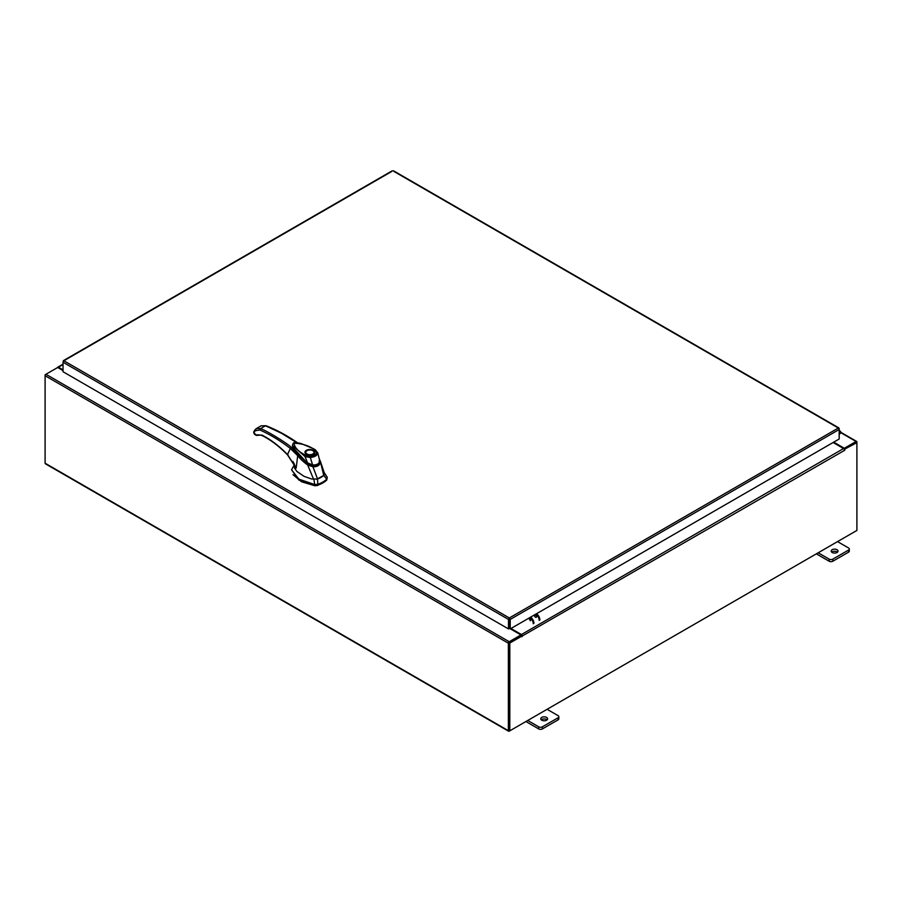 <?xml version="1.0" encoding="UTF-8"?>
<svg xmlns="http://www.w3.org/2000/svg" width="902" height="902" viewBox="0 0 902 902"><rect width="100%" height="100%" fill="white"/><g stroke="black" fill="none" stroke-linecap="round" stroke-linejoin="round"><path stroke-width="1.35" d="M839.176 432.317L840.066 432.159L839.176 433.783M839.176 431.562A1.714 0.992 -60 0 1 840.348 431.235A1.714 0.992 -60 0 1 840.63 431.584A1.714 0.992 -60 0 1 839.909 433.794L839.176 434.527M546.601 717.406A3.428 1.973 0 0 0 542.88 716.977A3.428 1.973 0 0 0 540.76 718.804A3.428 1.973 0 0 0 541.764 720.202A3.428 1.973 0 0 0 545.496 720.63A3.428 1.973 0 0 0 547.604 718.804A3.428 1.973 0 0 0 546.601 717.406M547.086 719.852A3.428 1.973 0 0 0 546.601 719.503A3.428 1.973 0 0 0 541.29 719.852M527.726 720.472L538.72 726.82A2.605 1.5 0 0 0 542.395 726.82L558.079 717.766A2.605 1.5 0 0 0 558.834 716.707A2.605 1.5 0 0 0 558.079 715.647L547.097 709.299M542.395 726.82L542.395 728.917L558.079 719.864L558.079 717.766M525.911 721.532L538.72 728.917L538.72 726.82M558.834 716.707L558.834 718.804A2.605 1.5 180 0 1 558.079 719.864M542.395 728.917A2.605 1.5 180 0 1 538.72 728.917M837.045 549.713A3.428 1.973 0 0 0 833.324 549.284A3.428 1.973 0 0 0 831.204 551.111A3.428 1.973 0 0 0 832.208 552.509A3.428 1.973 0 0 0 835.94 552.937A3.428 1.973 0 0 0 838.048 551.111A3.428 1.973 0 0 0 837.045 549.713M837.53 552.159A3.428 1.973 0 0 0 837.045 551.821A3.428 1.973 0 0 0 831.734 552.159M818.17 552.791L829.163 559.139A2.605 1.5 0 0 0 832.839 559.139L848.523 550.073A2.605 1.5 0 0 0 849.289 549.014A2.605 1.5 0 0 0 848.523 547.954L837.541 541.617M832.839 559.139L832.839 561.236L848.523 552.182L848.523 550.073M816.355 553.839L829.163 561.236L829.163 559.139M849.289 549.014L849.289 551.122A2.605 1.5 180 0 1 848.523 552.182M832.839 561.236A2.605 1.5 180 0 1 829.163 561.236M320.965 477.417A21.558 12.448 0 0 0 323.75 475.433L326.75 479.12A24.253 14.004 180 0 1 322.871 482.029A24.253 14.004 180 0 1 317.82 484.273L317.549 479.018A21.558 12.448 0 0 0 320.965 477.417M324.37 473.358L327.291 477.383L326.75 479.999L327.291 477.383L324.111 472.445M294.221 465.004L291.56 469.784L298.844 479.131L314.809 484.588L317.82 484.273L317.82 485.152A24.253 14.004 0 0 0 326.75 479.999M313.952 479.379L314.809 485.468L298.844 480.011L291.56 469.784M314.809 485.468L317.82 485.152M316.658 479.289L323.739 475.444L324.438 473.325L320.199 460.764L323.739 475.444M293.477 449.049L307.503 463.312L292.879 447.336M319.669 461.429C319.037 464.507 316.681 465.872 312.577 465.522L312.577 465.962M312.577 465.522L307.503 463.312M314.279 452.657A4.375 2.526 180 0 1 314.291 452.77A4.375 2.526 180 0 1 313.366 454.315C309.104 457.021 301.775 452.793 306.443 450.323C310.728 447.629 318.056 451.857 313.389 454.326M308.428 454.912A4.375 2.526 180 0 1 306.827 454.326A4.375 2.526 180 0 1 305.541 452.545A4.375 2.526 180 0 1 306.827 450.763L306.827 450.763A4.375 2.526 180 0 1 306.928 450.707M306.646 454.439A4.375 2.526 180 0 1 305.541 452.77A4.375 2.526 180 0 1 305.553 452.657M313.005 450.763L312.814 450.65A4.104 2.368 180 0 1 312.814 453.999A4.104 2.368 180 0 1 307.018 453.999A4.104 2.368 180 0 1 307.018 450.65A4.104 2.368 180 0 1 312.814 450.65L313.005 450.763A4.375 2.526 180 0 1 314.291 452.545A4.375 2.526 180 0 1 313.005 454.326A4.375 2.526 180 0 1 311.404 454.912M305.755 455.206C298.754 451.981 294.819 448.001 293.951 443.243C302.181 443.502 309.172 445.723 314.911 449.918L316.636 452.33C316.286 454.721 314.054 456.006 309.938 456.209L305.755 455.206L305 456.525L292.417 445.34L293.173 443.367C293.297 442.476 295.822 442.487 300.749 443.412L313.434 448.711L315.463 449.873L317.673 452.973C317.222 455.611 314.629 457.111 309.916 457.461L305 456.525L307.638 463.008L312.588 464.913L307.424 462.861L301.11 457.37L294.695 450.278L292.44 445.509M319.612 459.118L319.173 461.193M316.636 452.33L317.673 452.973L319.804 460.753C319.161 463.82 316.749 465.207 312.588 464.913L309.938 456.209M292.417 445.34L294.672 450.402C297.254 454.563 307.886 463.729 307.424 463.076L312.442 465.297C317.47 465.297 319.939 463.831 319.827 460.899L317.583 452.398M314.911 449.918L315.677 450.357L314.911 449.918M293.015 474.711L301.584 481.803L314.854 485.75L317.684 485.456L326.513 480.36L327.031 478.725M292.812 461.384L294.277 463.921L294.582 468.194L296.871 471.43L304.064 476.346L311.618 478.996L317.56 479.018L312.926 466.751L307.706 465.026L313.637 479.379M320.334 462.478L320.334 462.467C319.579 465.5 317.109 466.92 312.926 466.751L312.983 465.759C316.749 466.03 318.936 464.755 319.567 461.959L320.334 462.467M307.706 465.026L307.695 464.992C303.748 462.151 300.411 459.05 297.694 455.702L296.149 468.161L294.277 464.293M307.695 464.992L308.27 464.124M287.501 454.54L288.031 454.788L287.501 454.54C279.225 446.016 270.701 439.522 261.952 435.08L257.927 435.26C257.758 434.64 259.201 434.764 262.245 435.621C270.882 439.996 279.304 446.411 287.512 454.856L296.149 468.161L287.501 454.54L290.354 448.463L297.694 455.702L298.156 455.025M294.774 451.056L291.245 447.212L290.354 448.463C280.184 440.638 270.025 434.482 259.866 429.995L255.142 430.761L253.868 432.937L256.856 435.339L256.078 434.888L257.668 435.418L256.856 435.339L257.792 434.73L257.668 435.418M298.337 443.344C287.558 435.79 276.767 429.916 265.977 425.71L261.061 425.834L265.481 425.789L281.649 433.343L296.747 442.679M265.481 425.789L266.327 426.263L265.481 425.789L260.543 428.63C266.282 430.525 285.596 442.251 291.245 447.212M293.657 449.219L292.44 445.588M257.927 435.26L256.292 435.384L254.443 434.245L253.665 432.092L255.074 429.679L256.326 428.574L255.142 430.761M259.866 429.995L260.543 428.63L256.326 428.574L261.061 425.834M293.714 449.219L292.507 446.152M535.54 617.284A1.387 0.801 60 0 1 534.627 616.055A1.387 0.801 60 0 1 534.841 614.95A1.387 0.801 60 0 1 535.54 615.017A1.387 0.801 60 0 1 536.442 616.235A1.387 0.801 60 0 1 536.228 617.351M530.297 620.779A1.387 0.801 -120 0 0 530.511 619.663A1.387 0.801 -120 0 0 529.598 618.445A1.387 0.801 -120 0 0 528.899 618.377M530.32 620.294A1.387 0.801 60 0 1 529.361 618.344M536.465 613.766A5.13 2.965 60 0 1 539.892 619.933M539.17 620.351A5.13 2.965 -120 0 0 535.743 614.183M533.229 623.778A5.13 2.965 -120 0 0 529.801 617.611M530.523 617.193A5.13 2.965 60 0 1 533.95 623.361M392.009 171.324L63.884 360.766L509.348 617.96L510.216 619.426L509.348 617.96L508.491 619.426L509.213 619.009L509.213 628.502L508.491 628.919L508.491 619.426L63.039 362.243L63.298 361.398M508.491 628.919L63.039 371.748L63.039 362.243M838.928 428.653L838.341 428.022L839.176 429.499L839.176 439.003L510.216 628.919L510.216 619.426L839.176 429.499L839.176 428.506L393.723 171.324M509.495 619.009L509.495 628.502L510.216 628.919M63.884 360.766L63.039 362.232M63.039 370.587L57.694 367.486L45.946 374.274A1.195 0.688 -60 0 0 45.1 375.739L45.1 463.211A1.195 0.688 -60 0 0 45.348 463.763L508.615 731.229A1.195 0.688 120 0 0 509.213 731.172L856.054 530.928A1.195 0.688 120 0 0 856.054 530.917M508.615 731.229A1.195 0.688 120 0 1 508.367 730.676L508.367 643.205A1.195 0.688 120 0 1 509.213 641.728L520.95 634.952L510.363 628.841M509.213 642.562L520.95 635.786L520.95 634.952M833.719 442.149L844.306 448.271L856.054 441.484A1.195 0.688 120 0 1 856.652 441.428L840.698 432.216M844.013 448.925L856.145 442.318M844.306 448.271L844.306 449.106M509.123 730.338L509.089 642.788M856.652 441.428A1.195 0.688 120 0 1 856.9 441.98L856.9 442.668L844.272 449.365M63.039 369.888L58.416 367.215A1.195 0.688 -120 0 0 57.581 367.554M45.348 374.905L45.946 374.274L509.213 641.728M508.367 643.205L45.1 375.739L45.1 374.758M521.92 636.068L509.81 643.058L509.089 642.641L521.198 635.651L521.976 636.744L522.281 636A1.195 0.688 -120 0 0 521.435 634.534L510.96 628.491M521.559 635.854L520.95 635.087M833.11 442.499L843.584 448.542A1.195 0.688 60 0 1 844.43 450.019L844.791 449.658M509.81 643.058L509.81 730.823L856.9 530.432L856.9 442.668L856.178 442.251L844.182 449.173M509.089 642.641L509.089 730.406L509.81 730.823M261.952 435.08L262.798 435.576M253.947 431.776L253.868 432.937M253.868 432.227L253.845 433.095L253.868 432.227M509.348 617.96L838.341 428.022M840.619 432.577L856.054 441.484M508.367 730.676L45.1 463.211M63.039 364.543L58.416 367.215M521.435 634.534L843.584 448.542M844.791 450.222L522.281 636M840.348 431.235L839.176 430.558M314.291 452.545L313.118 454.304C309.115 455.51 306.601 455.003 305.541 452.77L305.541 452.545M293.736 449.241L292.507 446.028M393.475 170.771L838.928 427.954M63.287 360.699L392.257 170.771M63.039 364.137L57.818 367.159"/></g></svg>
